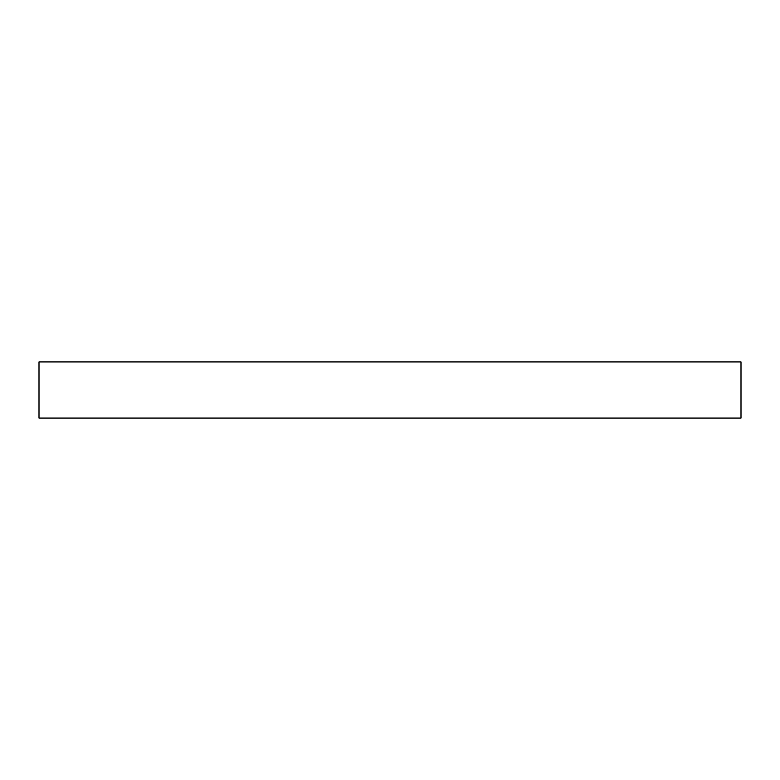 <?xml version="1.0" encoding="UTF-8"?>
<svg xmlns="http://www.w3.org/2000/svg" width="780" height="780" viewBox="0 0 780 780"><rect width="100%" height="100%" fill="white"/><g stroke="black" fill="none" stroke-linecap="round" stroke-linejoin="round"><path stroke-width="1.17" d="M39 361.92L39 418.08L741 418.08L741 361.92L39 361.92L39 418.08L741 418.08L741 361.92L39 361.92"/></g></svg>
